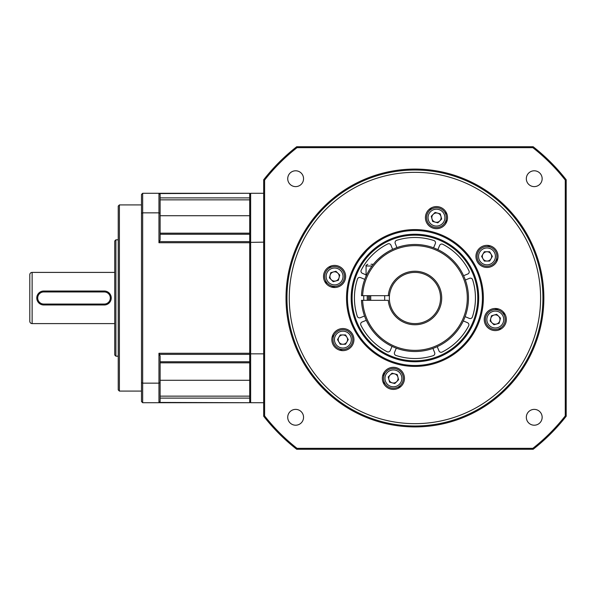 <?xml version="1.0" encoding="UTF-8"?>
<svg xmlns="http://www.w3.org/2000/svg" width="596" height="596" viewBox="0 0 596 596"><rect width="100%" height="100%" fill="white"/><g stroke="black" fill="none" stroke-linecap="round" stroke-linejoin="round"><path stroke-width="0.89" d="M437.859 249.635L439.617 245.47A2.324 2.324 0 0 1 442.835 244.308A60.501 60.501 0 0 1 468.978 270.793A2.324 2.324 0 0 1 467.778 273.996L463.591 275.695M463.308 320.924L467.465 322.674A2.324 2.324 0 0 1 468.627 325.893A60.501 60.501 0 0 1 442.143 352.042A2.324 2.324 0 0 1 438.947 350.843L437.24 346.656M432.927 348.407L434.633 352.594A2.324 2.324 0 0 1 433.18 355.693A60.501 60.501 0 0 1 395.96 355.454A2.324 2.324 0 0 1 394.552 352.34L396.303 348.176M392.019 346.365L390.261 350.53A2.324 2.324 0 0 1 387.042 351.692A60.501 60.501 0 0 1 360.893 325.207A2.324 2.324 0 0 1 362.1 322.004L366.279 320.305M364.529 315.992L360.342 317.698A2.324 2.324 0 0 1 357.25 316.245A60.501 60.501 0 0 1 357.488 279.025A2.324 2.324 0 0 1 360.602 277.609L364.759 279.368M363.791 295.676A51.196 51.196 0 0 0 363.791 300.324M366.071 274.868L362.405 273.326A2.324 2.324 0 0 1 361.243 270.107A60.501 60.501 0 0 1 387.728 243.958A2.324 2.324 0 0 1 390.931 245.157L392.637 249.344M396.943 247.593L395.245 243.406A2.324 2.324 0 0 1 396.698 240.307A60.501 60.501 0 0 1 433.91 240.546A2.324 2.324 0 0 1 435.326 243.66L433.568 247.824M465.349 280.008L469.529 278.302A2.324 2.324 0 0 1 472.628 279.755A60.501 60.501 0 0 1 472.39 316.975A2.324 2.324 0 0 1 469.275 318.391L465.111 316.632M437.673 222.137A4.656 4.656 0 0 1 433.18 214.351A4.656 4.656 0 0 1 440.965 216.437A4.656 4.656 0 0 1 437.673 222.137M431.28 216.251L435.08 212.452L440.273 213.837L441.658 219.03L437.859 222.83L432.666 221.444L431.28 216.251M433.91 208.086A9.894 9.894 0 0 0 426.915 220.2A9.894 9.894 0 0 0 439.028 227.195A9.894 9.894 0 0 0 446.024 215.081A9.894 9.894 0 0 0 433.91 208.086M287.726 178.703A7.912 7.912 0 0 1 295.638 170.791A7.912 7.912 0 0 1 303.55 178.703A7.912 7.912 0 0 1 295.638 186.615A7.912 7.912 0 0 1 287.726 178.703M297.024 147.666L532.846 147.666A191.055 191.055 0 0 1 565.269 180.089L565.269 415.911A191.055 191.055 0 0 1 532.846 448.334L297.024 448.334A191.055 191.055 0 0 1 264.609 415.911L264.609 180.089A191.055 191.055 0 0 1 297.024 147.666L296.704 146.735A191.986 191.986 0 0 0 263.678 179.769L263.678 416.232A191.986 191.986 0 0 0 296.704 449.265L533.167 449.265A191.986 191.986 0 0 0 566.2 416.232L565.269 415.911M543.857 298A128.922 128.922 0 0 1 414.935 426.922A128.922 128.922 0 0 1 286.013 298A128.922 128.922 0 0 1 414.935 169.078A128.922 128.922 0 0 1 543.857 298M526.328 178.703A7.912 7.912 0 0 1 534.24 170.791A7.912 7.912 0 0 1 542.151 178.703A7.912 7.912 0 0 1 534.24 186.615A7.912 7.912 0 0 1 526.328 178.703M526.328 417.297A7.912 7.912 0 0 1 534.24 409.385A7.912 7.912 0 0 1 542.151 417.297A7.912 7.912 0 0 1 534.24 425.209A7.912 7.912 0 0 1 526.328 417.297M287.726 417.297A7.912 7.912 0 0 1 295.638 409.385A7.912 7.912 0 0 1 303.55 417.297A7.912 7.912 0 0 1 295.638 425.209A7.912 7.912 0 0 1 287.726 417.297M565.269 180.089L566.2 179.769A191.986 191.986 0 0 0 533.167 146.735L532.846 147.666M533.167 146.735L296.704 146.735M566.2 416.232L566.2 179.769M532.846 448.334L533.167 449.265M323.524 276.47A11.056 11.056 0 0 1 334.579 265.414A11.056 11.056 0 0 1 345.635 276.47A11.056 11.056 0 0 1 334.579 287.518A11.056 11.056 0 0 1 323.524 276.47M331.838 339.601A11.056 11.056 0 0 1 342.886 328.545A11.056 11.056 0 0 1 353.942 339.601A11.056 11.056 0 0 1 342.886 350.649A11.056 11.056 0 0 1 331.838 339.601M404.46 378.363A11.056 11.056 0 0 1 393.405 389.412A11.056 11.056 0 0 1 382.349 378.363A11.056 11.056 0 0 1 393.405 367.307A11.056 11.056 0 0 1 404.46 378.363M506.354 319.53A11.056 11.056 0 0 1 495.298 330.586A11.056 11.056 0 0 1 484.243 319.53A11.056 11.056 0 0 1 495.298 308.482A11.056 11.056 0 0 1 506.354 319.53M483.356 298A68.421 68.421 0 0 1 414.935 366.421A68.421 68.421 0 0 1 346.522 298A68.421 68.421 0 0 1 414.935 229.579A68.421 68.421 0 0 1 483.356 298M447.522 217.637A11.056 11.056 0 0 1 436.473 228.693A11.056 11.056 0 0 1 425.417 217.637A11.056 11.056 0 0 1 436.473 206.589A11.056 11.056 0 0 1 447.522 217.637M498.04 256.399A11.056 11.056 0 0 1 486.984 267.455A11.056 11.056 0 0 1 475.936 256.399A11.056 11.056 0 0 1 486.984 245.351A11.056 11.056 0 0 1 498.04 256.399M289.276 298A125.667 125.667 0 0 1 414.935 172.333A125.667 125.667 0 0 1 540.602 298A125.667 125.667 0 0 1 414.935 423.667A125.667 125.667 0 0 1 289.276 298M286.944 298A127.991 127.991 0 0 1 414.935 170.009A127.991 127.991 0 0 1 542.926 298A127.991 127.991 0 0 1 414.935 425.991A127.991 127.991 0 0 1 286.944 298M482.425 298A67.49 67.49 0 0 1 414.935 365.49A67.49 67.49 0 0 1 347.453 298A67.49 67.49 0 0 1 414.935 230.51A67.49 67.49 0 0 1 482.425 298M381.306 239.495L377.976 241.536M367.367 250.126L370.511 247.198M369.624 247.988L367.941 249.568M367.061 250.439L360.021 258.783M360.587 258.001L364.968 252.637M374.072 244.293L376.746 242.356M382.26 238.951L383.057 238.519M263.678 179.769L264.609 180.089M264.609 415.911L263.678 416.232M296.704 449.265L297.024 448.334M362.629 300.324L361.467 300.324A53.521 53.521 0 0 0 414.935 351.521A53.521 53.521 0 0 0 468.463 298A53.521 53.521 0 0 0 414.935 244.479A53.521 53.521 0 0 0 361.467 295.676L388.279 295.676A26.76 26.76 0 0 1 414.935 271.24A26.76 26.76 0 0 1 441.703 298A26.76 26.76 0 0 1 414.935 324.76A26.76 26.76 0 0 1 388.279 300.324L362.629 300.324A52.359 52.359 0 0 0 414.935 350.359A52.359 52.359 0 0 0 467.301 298A52.359 52.359 0 0 0 414.935 245.641A52.359 52.359 0 0 0 362.629 295.676M381.179 256.466L384.48 253.985M387.504 252.041L389.426 250.946M389.583 250.864L388.383 251.527M387.542 252.019L384.584 253.918M381.634 256.094L377.7 259.551M388.279 295.676L389.449 295.676A25.598 25.598 0 0 1 414.935 272.402A25.598 25.598 0 0 1 440.533 298A25.598 25.598 0 0 1 414.935 323.598A25.598 25.598 0 0 1 389.449 295.676M369.617 295.676A45.378 45.378 0 0 0 369.617 300.324M368.455 295.676A46.54 46.54 0 0 0 368.455 300.324M385.701 342.834L386.439 343.303M386.983 343.639L386.282 343.207M384.934 342.327L383.28 341.158M380.859 339.273L377.7 336.449M115.9 239.823L114.737 240.985L114.737 355.015L115.9 356.177L115.9 239.823L118.231 239.823M114.737 323.598L32.124 323.598L32.124 272.402L114.737 272.402M105.805 304.809L104.27 304.981A6.981 6.981 0 0 0 111.251 298A6.981 6.981 0 0 0 104.27 291.019L106.297 291.317M108.256 292.271L109.187 293.053M110.871 295.735L111.191 297.128M111.251 298.149L111.087 299.497M109.165 302.977L107.489 304.191M42.227 291.191L43.761 291.019A6.981 6.981 0 0 0 36.781 298A6.981 6.981 0 0 0 43.761 304.981L41.735 304.683M39.776 303.729L38.837 302.947M37.161 300.265L36.833 298.872M36.781 297.851L36.945 296.503M38.867 293.023L40.543 291.809M32.124 272.402A2.324 2.324 0 0 0 29.8 274.726L29.8 321.274A2.324 2.324 0 0 0 32.124 323.598M104.27 291.951L104.27 291.019L43.761 291.019L43.761 291.951L104.27 291.951A6.049 6.049 0 0 1 110.32 298A6.049 6.049 0 0 1 104.27 304.049L43.761 304.049A6.049 6.049 0 0 1 37.712 298A6.049 6.049 0 0 1 43.761 291.951M43.761 304.049L43.761 304.981L104.27 304.981L104.27 304.049M115.9 356.177L118.231 356.177M119.394 204.912L119.394 391.088L118.231 389.918L118.231 206.082L119.394 204.912L141.498 204.912M119.394 391.088L141.498 391.088M142.667 402.717L158.953 402.717L160.115 401.555L160.115 355.983L158.953 353.264L158.953 383.153L142.667 383.153L142.667 402.717L141.498 401.555L141.498 194.445L142.667 193.283L142.667 212.846L158.953 212.846L158.953 242.736L160.115 240.017L160.115 194.445L158.953 193.283L158.953 212.846L160.115 213.256M141.498 213.256L142.667 212.846L142.667 383.153L141.498 382.744M160.115 382.744L158.953 383.153L158.953 402.717L249.709 402.717L159.236 402.442M160.115 233.178L249.709 233.178L249.709 362.822L160.115 362.822M160.115 194.445L159.236 193.558L249.709 193.283L142.667 193.283M160.115 396.146L249.709 396.146L249.709 402.442M249.709 193.558L249.709 199.854L160.115 199.854M158.953 402.717L160.115 401.555M339.072 275.263A4.656 4.656 0 0 1 331.287 279.762A4.656 4.656 0 0 1 333.373 271.97A4.656 4.656 0 0 1 339.072 275.263M333.186 281.662L329.387 277.855L330.78 272.67L335.965 271.277L339.772 275.076L338.379 280.269L333.186 281.662M325.021 279.025A9.894 9.894 0 0 0 337.135 286.02A9.894 9.894 0 0 0 344.13 273.907A9.894 9.894 0 0 0 332.017 266.911A9.894 9.894 0 0 0 325.021 279.025M335.205 287.503A11.056 11.056 0 0 0 331.115 286.967A11.056 11.056 0 0 1 335.205 287.503M498.874 329.99A89.825 89.825 0 0 0 499.418 328.523M503.359 313.809A89.825 89.825 0 0 0 503.627 312.267M382.945 381.939A89.825 89.825 0 0 0 384.413 382.483M399.126 386.424A89.825 89.825 0 0 0 400.676 386.685M384.167 372.299A11.056 11.056 0 0 1 382.58 376.113A11.056 11.056 0 0 0 384.167 372.299M332.963 334.728A89.825 89.825 0 0 0 333.618 336.159M341.232 349.345A89.825 89.825 0 0 0 342.141 350.627M331.004 266.01A89.825 89.825 0 0 0 330.452 267.477M326.511 282.191A89.825 89.825 0 0 0 326.25 283.733M446.925 214.061A89.825 89.825 0 0 0 445.458 213.517M430.744 209.576A89.825 89.825 0 0 0 429.202 209.315M445.711 223.701A11.056 11.056 0 0 1 447.291 219.887A11.056 11.056 0 0 0 445.711 223.701M496.908 261.272A89.825 89.825 0 0 0 496.259 259.841M488.638 246.655A89.825 89.825 0 0 0 487.737 245.373M498.763 309.033A11.056 11.056 0 0 1 494.665 308.497A11.056 11.056 0 0 0 498.763 309.033M351.178 298A63.765 63.765 0 0 1 414.935 234.235A63.765 63.765 0 0 1 478.7 298A63.765 63.765 0 0 1 414.935 361.765A63.765 63.765 0 0 1 351.178 298M500.051 329.514A90.756 90.756 0 0 0 500.647 327.852M504.089 315.001A90.756 90.756 0 0 0 504.402 313.265M383.422 383.109A90.756 90.756 0 0 0 385.083 383.705M397.934 387.154A90.756 90.756 0 0 0 399.67 387.467M332.471 335.898A90.756 90.756 0 0 0 333.224 337.492M339.876 349.018A90.756 90.756 0 0 0 340.882 350.47M497.399 260.102A90.756 90.756 0 0 0 496.647 258.508M490.001 246.982A90.756 90.756 0 0 0 488.996 245.53M446.449 212.891A90.756 90.756 0 0 0 444.787 212.295M431.936 208.846A90.756 90.756 0 0 0 430.2 208.533M329.826 266.486A90.756 90.756 0 0 0 329.23 268.148M325.788 280.999A90.756 90.756 0 0 0 325.476 282.735M352.102 298A62.833 62.833 0 0 1 414.935 235.167A62.833 62.833 0 0 1 477.768 298A62.833 62.833 0 0 1 414.935 360.833A62.833 62.833 0 0 1 352.102 298M484.66 260.437A4.656 4.656 0 0 1 486.984 251.75A4.656 4.656 0 0 1 491.015 258.731A4.656 4.656 0 0 1 484.66 260.437M484.302 251.75L489.674 251.75L492.363 256.399L489.674 261.055L484.302 261.055L481.613 256.399L484.302 251.75M491.931 247.839A9.894 9.894 0 0 0 478.424 251.46A9.894 9.894 0 0 0 482.037 264.967A9.894 9.894 0 0 0 495.552 261.346A9.894 9.894 0 0 0 491.931 247.839M345.218 335.563A4.656 4.656 0 0 1 342.886 344.25A4.656 4.656 0 0 1 338.856 337.269A4.656 4.656 0 0 1 345.218 335.563M345.576 344.25L340.204 344.25L337.515 339.601L340.204 334.945L345.576 334.945L348.265 339.601L345.576 344.25M337.947 348.161A9.894 9.894 0 0 0 351.454 344.54A9.894 9.894 0 0 0 347.833 331.033A9.894 9.894 0 0 0 334.326 334.654A9.894 9.894 0 0 0 337.947 348.161M392.198 373.863A4.656 4.656 0 0 1 396.698 381.649A4.656 4.656 0 0 1 388.912 379.563A4.656 4.656 0 0 1 392.198 373.863M398.597 379.749L394.798 383.548L389.605 382.163L388.212 376.97L392.012 373.171L397.204 374.556L398.597 379.749M395.967 387.914A9.894 9.894 0 0 0 402.956 375.8A9.894 9.894 0 0 0 390.842 368.805A9.894 9.894 0 0 0 383.854 380.918A9.894 9.894 0 0 0 395.967 387.914M263.678 353.853L250.64 353.853L250.64 193.283L249.709 194.214M249.709 401.786L250.64 402.717L250.64 353.853L249.709 353.614M250.64 402.717L263.678 402.717M263.678 193.283L250.64 193.283M249.709 242.386L263.678 242.147M160.115 234.258L249.709 234.258L249.709 197.887L160.115 197.887M160.115 398.113L249.709 398.113L249.709 361.742L160.115 361.742M490.799 320.737A4.656 4.656 0 0 1 498.591 316.238A4.656 4.656 0 0 1 496.505 324.03A4.656 4.656 0 0 1 490.799 320.737M496.692 314.338L500.491 318.145L499.098 323.33L493.905 324.723L490.106 320.924L491.499 315.731L496.692 314.338M504.849 316.975A9.894 9.894 0 0 0 492.736 309.98A9.894 9.894 0 0 0 485.747 322.093A9.894 9.894 0 0 0 497.854 329.089A9.894 9.894 0 0 0 504.849 316.975M370.988 264.259L373.387 264.259M367.285 300.324A47.702 47.702 0 0 1 367.285 295.676M434.283 209.494A8.433 8.433 0 0 0 428.323 219.827A8.433 8.433 0 0 0 438.656 225.787A8.433 8.433 0 0 0 444.616 215.454A8.433 8.433 0 0 0 434.283 209.494M158.953 242.736L249.709 242.736M249.709 353.264L158.953 353.264M159.236 354.374L249.709 354.374M160.115 380.278L249.709 380.278M249.709 241.626L159.236 241.626M249.709 215.722L160.115 215.722M326.429 278.652A8.433 8.433 0 0 0 336.762 284.612A8.433 8.433 0 0 0 342.73 274.287A8.433 8.433 0 0 0 332.397 268.319A8.433 8.433 0 0 0 326.429 278.652M491.201 249.098A8.433 8.433 0 0 0 479.683 252.183A8.433 8.433 0 0 0 482.767 263.708A8.433 8.433 0 0 0 494.293 260.623A8.433 8.433 0 0 0 491.201 249.098M338.67 346.902A8.433 8.433 0 0 0 350.195 343.817A8.433 8.433 0 0 0 347.11 332.292A8.433 8.433 0 0 0 335.585 335.377A8.433 8.433 0 0 0 338.67 346.902M395.588 386.506A8.433 8.433 0 0 0 401.555 376.173A8.433 8.433 0 0 0 391.222 370.213A8.433 8.433 0 0 0 385.254 380.546A8.433 8.433 0 0 0 395.588 386.506M503.449 317.348A8.433 8.433 0 0 0 493.115 311.388A8.433 8.433 0 0 0 487.148 321.713A8.433 8.433 0 0 0 497.481 327.681A8.433 8.433 0 0 0 503.449 317.348M366.071 276.171L366.071 266.002L372.031 266.002M366.071 266.002C365.564 265.749 366.145 265.168 367.814 264.259M370.719 300.324L370.719 295.676M384.688 300.324L384.688 295.676"/></g></svg>
